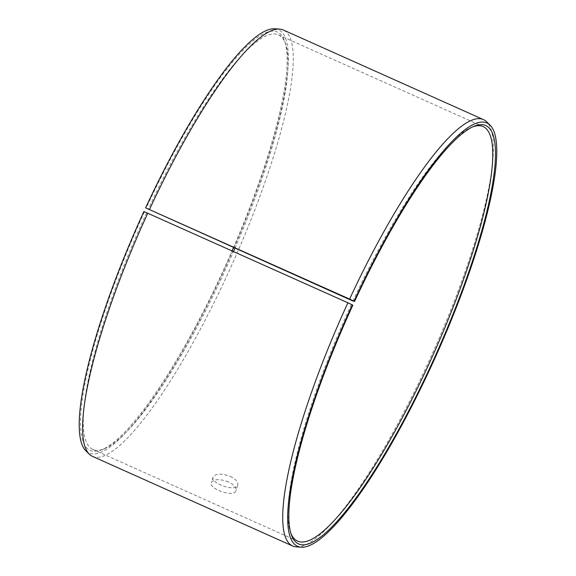 <?xml version="1.0" encoding="UTF-8"?>
<svg xmlns="http://www.w3.org/2000/svg" width="576" height="576" viewBox="0 0 576 576"><rect width="100%" height="100%" fill="white"/><g stroke="black" fill="none" stroke-linecap="round" stroke-linejoin="round"><path stroke-width="0.43" stroke-dasharray="2.88 2.16" d="M143.921 211.514L352.829 305.208M351.331 304.646A227.088 47.599 114.1 0 0 290.39 532.109A227.088 47.599 114.1 0 0 290.88 533.383M472.975 126.749A227.088 47.599 114.1 0 0 471.694 127.231A227.088 47.599 114.1 0 0 352.987 301.054M296.352 546.89A233.575 48.96 114.1 0 0 432.727 352.814A233.575 48.96 114.1 0 0 486.698 121.838M85.831 450.756A231.876 48.607 114.1 0 0 228.132 261.194A231.876 48.607 114.1 0 0 274.788 28.8M92.477 456.372A233.575 48.96 114.1 0 0 232.625 263.203A233.575 48.96 114.1 0 0 283.399 30.017M144.389 211.867A229.162 48.038 114.1 0 0 101.686 449.827A229.162 48.038 114.1 0 0 232.056 250.898M233.51 247.55A229.162 48.038 114.1 0 0 284.652 41.249A229.162 48.038 114.1 0 0 146.059 208.238M146.599 212.962A227.088 47.599 114.1 0 0 92.808 449.417A227.088 47.599 114.1 0 0 104.285 448.769A227.088 47.599 114.1 0 0 233.51 251.546M234.965 248.198A227.088 47.599 114.1 0 0 285.588 43.891A227.088 47.599 114.1 0 0 278.431 34.906A227.088 47.599 114.1 0 0 148.255 209.369M230.184 476.33C235.8 479.131 238.342 482.04 237.794 485.071C236.261 492.401 210.204 483.422 213.098 477.079C215.626 473.45 221.321 473.206 230.184 476.33M228.391 481.86C219.55 478.728 213.854 478.973 211.313 482.594C208.404 488.952 234.475 497.923 236.002 490.594C236.556 487.57 234.022 484.661 228.391 481.86M290.39 532.109L291.326 534.751M471.694 127.231L474.293 126.173M285.588 43.891L284.652 41.249M104.285 448.769L101.686 449.827M92.808 449.417L297.547 541.094M278.431 34.906L483.163 126.583M213.098 477.079L211.313 482.594M237.794 485.071L236.002 490.594"/><path stroke-width="0.86" d="M290.88 533.383A227.088 47.599 114.1 0 0 297.547 541.094A227.088 47.599 114.1 0 0 433.8 353.297A227.088 47.599 114.1 0 0 483.163 126.583A227.088 47.599 114.1 0 0 472.975 126.749M352.987 301.054L354.053 301.19L349.61 299.081L145.613 207.85L352.987 301.054M354.053 301.19A231.876 48.607 114.1 0 1 490.147 125.244A231.876 48.607 114.1 0 1 436.572 354.535A231.876 48.607 114.1 0 1 301.19 547.2A231.876 48.607 114.1 0 1 352.361 304.862L352.829 305.208A229.162 48.038 114.1 0 0 291.326 534.751A229.162 48.038 114.1 0 0 436.046 354.305A229.162 48.038 114.1 0 0 474.293 126.173A229.162 48.038 114.1 0 0 354.499 301.579M352.361 304.862L347.897 302.774A233.575 48.96 114.1 0 0 292.579 545.983A233.575 48.96 114.1 0 0 296.352 546.89L301.19 547.2M490.147 125.244L486.698 121.838A233.575 48.96 114.1 0 0 483.502 119.628A233.575 48.96 114.1 0 0 349.61 299.081M347.897 302.774L143.921 211.514A231.876 48.607 114.1 0 0 85.831 450.756L89.28 454.162A233.575 48.96 114.1 0 0 92.477 456.372L292.579 545.983M483.502 119.628L283.399 30.017A233.575 48.96 114.1 0 0 279.619 29.11L274.788 28.8A231.876 48.607 114.1 0 0 145.613 207.85M147.794 213.163A233.575 48.96 114.1 0 0 89.28 454.162M279.619 29.11A233.575 48.96 114.1 0 0 149.508 209.47M232.056 250.898A229.162 48.038 114.1 0 0 233.51 247.55M233.51 251.546A227.088 47.599 114.1 0 0 234.965 248.198"/></g></svg>
